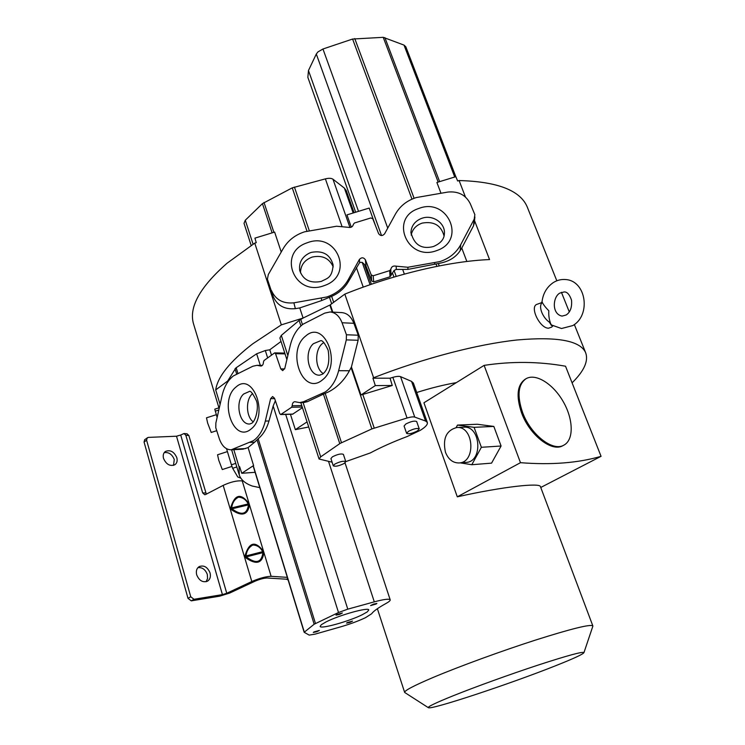 <?xml version="1.0" encoding="UTF-8"?>
<svg xmlns="http://www.w3.org/2000/svg" width="745" height="745" viewBox="0 0 745 745"><rect width="100%" height="100%" fill="white"/><g stroke="black" fill="none" stroke-linecap="round" stroke-linejoin="round"><path stroke-width="1.12" d="M540.479 486.736L540.404 486.532C539.604 482.751 503.592 486.494 457.3 496.831L423.933 402.775L484.12 365.376C511.703 361.195 538.84 361.474 565.529 366.214L601.057 456.322C578.204 462.98 551.347 465.103 520.476 462.682L484.12 365.376M457.3 496.831L520.476 462.682M460.214 462.859L471.799 464.722L491.56 463.139L501.087 446.013L493.833 426.429L477.312 424.25L457.477 425.088L456.154 427.555M456.368 382.623C444.029 384.755 430.815 388.043 416.716 392.503M592.787 626.377L592.824 625.847C590.273 624.059 571.219 628.789 535.674 640.02C501.674 650.944 459.702 666.272 433.488 677.307C413.717 685.698 404.116 690.755 404.675 692.468L428.366 707.685C430.824 710.143 509.571 684.04 554.522 666.17C573.222 658.776 583.037 654.259 583.959 652.62C582.916 651.335 567.737 655.451 538.402 664.987C510.362 674.206 475.217 686.909 452.979 695.849C435.555 702.889 427.36 706.847 428.394 707.713M287.719 578.651L286.406 579.191L267.027 577.999C263.73 578.12 259.642 579.219 254.753 581.314L229.749 593.029L219.673 596.177L191.269 600.852L188.01 598.356L144.064 442.064L144.707 439.625L148.264 437.399L176.509 436.216L180.709 435.024L226.75 593.271L251.801 581.519C259.511 578.213 265.956 576.481 271.124 576.313L287.319 577.356M206.318 494.14L188.858 435.518L187.06 433.804L184.034 433.534L185.831 435.248L202.677 492.911L204.689 494.727L205.611 494.512L223.174 485.386C230.643 481.94 236.994 480.45 242.227 480.897L243.522 481.177M188.01 598.356L190.748 596.773L194.007 599.278L222.42 594.622L226.75 593.271M286.406 579.191L288.119 579.964M259.8 487.621L252.341 486.066C245.356 483.561 241.008 479.892 239.275 475.059L239.071 466.985L233.818 449.673M227.895 381.775L227.663 381.04L215.705 389.914L220.092 404.395M215.705 389.914C217.577 376.849 229.916 361.493 252.713 343.836L281.34 324.867L303.196 318.013L299.434 320.173L281.312 335.39L279.906 338.016L286.89 359.593M281.228 252.024L274.635 232.095L254.92 238.13L256.261 242.665L254.762 243.121L281.34 324.867M254.762 243.121L227.188 263.125C199.464 287.468 188.327 307.974 193.765 324.643L219.151 408.549M527.674 208.06L527.087 206.607C519.963 190.301 497.297 181.612 459.097 180.541L457.644 180.988L455.847 176.667L436.896 182.469L440.956 193.188M572.086 382.837C584.266 370.87 588.755 360.738 585.533 352.441C579.908 340.595 557.092 336.442 517.105 339.981C477.554 344.199 423.505 358.224 373.608 377.734L344.823 294.117C394.794 274.011 449.999 261.113 489.549 259.567L474.509 220.557M465.429 196.987L459.097 180.541M240.812 478.141L237.748 476.958L232.654 468.288L231.397 464.796L235.737 463.39M180.709 435.024L184.034 433.534M245.003 555.742C249.147 542.09 255.228 540.525 263.255 551.067L263.832 552.967C262.203 563.565 256.122 565.129 245.58 557.66L245.003 555.742L246.036 555.938L246.325 556.888L245.58 557.66M230.689 507.69C234.787 494.224 240.831 492.79 248.811 503.369L249.37 505.222C247.647 515.289 241.603 516.732 231.239 509.561L230.689 507.69L231.704 507.876L231.984 508.816L231.239 509.561M263.832 552.967L262.92 552.632L246.325 556.888C255.973 564.198 261.495 562.773 262.92 552.632L262.631 551.682L263.255 551.067M246.036 555.938C246.614 550.853 248.867 547.212 252.825 545.014C257.211 545.144 260.48 547.37 262.631 551.682L246.036 555.938M249.37 505.222L248.467 504.877L231.984 508.816C241.464 515.847 246.958 514.534 248.467 504.877L248.187 503.946L248.811 503.369M231.704 507.876C232.272 502.856 234.517 499.29 238.437 497.194C242.805 497.39 246.046 499.644 248.187 503.946L231.704 507.876M190.748 596.773L146.588 440.183L147.231 437.743M210.034 572.877C207.548 567.047 203.934 564.943 199.185 566.591C196.643 568.333 195.814 571.08 196.689 574.833C199.157 580.662 202.761 582.776 207.492 581.184C210.09 579.433 210.937 576.658 210.034 572.877M176.816 457.672C174.069 451.61 170.251 449.542 165.371 451.47C163.388 453.035 162.773 455.363 163.528 458.436C166.275 464.508 170.074 466.594 174.935 464.712C176.975 463.129 177.599 460.783 176.816 457.672M197.909 567.643C202.258 567.206 205.397 569.487 207.315 574.479L207.576 578.493L206.058 581.733M164.217 452.625C168.798 452.019 172.142 454.31 174.256 459.488L173.529 465.374M218.937 407.841L214.774 409.163L217.13 417.442M226.555 448.723L231.397 464.796M216.301 414.695L206.495 417.824L207.641 423.048L211.217 432.445L216.73 430.685M227.421 451.6L217.549 454.785L218.76 460.289L222.289 469.555L231.928 466.435M373.608 377.734L372.938 378.181L375.312 385.584L360.953 395.018L351.426 366.959L358.122 340.279L358.215 335.241M413.41 383.163L411.557 381.393L400.549 376.644C398.994 376.095 396.433 376.327 392.857 377.352L390.045 378.199L372.938 378.181M307.052 421.884L295.346 429.651L290.429 414.276M308.709 426.997L295.346 429.651M290.261 345.429C292.599 336.042 296.827 328.983 302.945 324.243L324.801 313.086L330.137 311.969C335.455 312.518 339.431 316.113 342.067 322.753L346.444 334.766L346.304 339.888L338.649 370.693C336.097 380.397 331.627 387.493 325.248 391.982L303.55 401.732L299.62 402.598L294.797 401.704C293.158 401.974 292.291 403.334 292.208 405.774L291.602 407.264L280.735 414.546L279.766 413.671L274.56 398.314L272.614 396.526L270.621 398.668L265.322 421.083C263.041 430.144 259.064 436.682 253.374 440.686L231.164 449.822L242.991 449.179L248.085 447.577L253.589 465.523L241.762 473.28L239.611 466.631L239.071 466.985M215.789 427.602L215.864 423.03L222.131 395.418C224.217 386.646 227.998 380.127 233.464 375.88L252.806 366.261L257.025 365.311L260.89 366.056C262.501 365.814 263.358 364.463 263.451 362.005L264.028 360.524L274.672 352.879L275.566 353.707L280.781 368.887L282.69 370.637L284.786 368.44L290.261 345.419M281.023 341.452L269.783 349.787L265.313 350.532L256.643 353.791L235.886 367.937L227.663 381.04M303.103 318.041L299.751 307.927L295.355 308.654C284.683 309.669 277.308 305.646 273.238 296.575L267.362 279.049L273.238 296.575M375.759 226.359L369.203 208.069L346.956 214.886L351.277 227.15M466.854 261.486L461.77 248.066L473.475 225.847L474.211 223.323M474.835 214.784L474.202 219.151L460.708 244.723C456.238 252.862 449.3 258.487 439.904 261.588L407.878 267.259L396.182 266.188C393.267 265.574 391.47 266.617 390.79 269.327L389.71 270.621L373.189 275.771L371.206 274.886L365.395 259.763C363.551 257.276 361.548 257.183 359.369 259.483L348.148 279.831C343.38 288.129 336.209 293.856 326.627 297.022L293.884 302.833C283.072 303.858 275.613 299.788 271.497 290.625M461.77 248.066L460.187 250.609C455.968 257.174 449.179 261.383 439.82 263.236L407.953 269.383L396.191 269.457L394.077 270.491L392.475 272.977L393.947 277.075M344.823 294.117L329.877 305.078M330.342 304.854L332.81 312.118M346.444 334.766L358.261 335.213L353.884 323.311C351.249 316.737 347.282 313.179 341.964 312.621L330.137 311.969M338.649 370.693L349.414 370.768L351.426 366.959M332.102 462.198L319.065 459.013L320.695 456.853L340.13 443.396L371.885 428.906L407.049 418.01C410.653 416.949 413.224 416.641 414.76 417.098L425.572 421.037L427.313 422.434C427.9 424.454 425.497 427.127 420.115 430.433L407.115 436.551C393.425 441.701 381.151 447.168 370.284 452.951L345.782 461.611M375.312 385.584L392.261 385.491L360.953 395.018M392.261 385.491L390.045 378.199M302.451 407.673L292.589 414.211L280.735 414.546M345.028 462.869L390.194 599.809C390.427 600.572 389.002 601.811 385.919 603.525C378.134 607.836 373.385 611.235 371.671 613.74L365.516 617.67C358.41 621.032 350.048 624.114 340.418 626.918L315.07 634.135L309.194 635.103L304.165 632.291L314.157 624.226L338.509 612.52L347.785 609.149L374.297 601.848L328.545 461.444M390.194 599.818C389.225 598.607 383.926 599.287 374.297 601.848M347.319 622.569L346.555 623.127L349.926 622.41L352.534 621.107L347.319 622.569M314.017 631.918L313.291 632.458L316.802 631.723L319.382 630.428L314.017 631.918M376.039 604.065L376.886 603.431L373.422 604.148L370.619 605.573L376.039 604.065M336.787 614.532L335.986 615.137L339.618 614.402L342.374 612.986L336.787 614.532M362.415 614.644L367.285 611.878L368.784 609.95C368.849 606.896 339.292 615.109 326.087 621.907L321.346 624.683L320.117 626.396C320.397 629.385 349.191 621.321 362.415 614.644M275.371 400.708L273.164 406.006L269.001 420.962C266.785 428.626 263.181 434.558 258.189 438.768L254.613 442.204L250.18 442.428M253.589 465.523L253.3 466.426L304.165 632.282M248.085 447.577L254.613 442.204M231.164 449.822C225.847 449.719 221.908 446.041 219.328 438.786L215.752 427.63M349.414 370.768C344.246 380.332 337.262 387.391 328.443 391.945L323.861 393.928L321.663 393.956M343.408 454.431L343.398 454.394C341.285 453.426 337.634 454.217 332.447 456.797L330.92 458.575L333.276 465.802M419.258 428.897L417.424 430.936C412.227 433.506 408.632 434.316 406.621 433.357L408.428 431.346C413.643 428.748 417.256 427.937 419.258 428.897L416.688 421.558C414.667 420.562 411.063 421.372 405.867 423.97L404.069 426.019L406.612 433.32M303.55 401.732L307.462 401.657L303.867 402.514L299.62 402.598M307.462 401.657L323.861 393.928M334.831 464.079C340.037 461.518 343.687 460.708 345.792 461.649L344.227 463.427C339.04 465.97 335.399 466.78 333.285 465.839L334.831 464.079M257.025 365.311L262.333 365.395M271.469 355.048L269.783 349.787M359.677 262.491L348.381 281.647C344.572 288.185 338.994 293.092 331.655 296.342L321.728 300.542L299.751 307.927M267.427 279.04L268.312 274.533L283.221 248.56C288.073 240.421 295.216 234.833 304.649 231.797L336.526 226.238L348.083 227.29C350.969 227.886 352.757 226.862 353.456 224.217L354.536 222.96L370.852 217.95L372.807 218.806L378.59 233.604C380.425 236.063 382.418 236.146 384.569 233.874L395.474 214.011C400.046 206.03 406.966 200.545 416.222 197.565L447.894 192.061C458.324 191.074 465.774 194.939 470.253 203.655L474.9 214.765M346.295 190.692L344.367 188.075L332.978 179.219C331.367 178.139 328.843 178.018 325.379 178.865L292.254 187.852L262.436 203.618L245.291 220.222L244.015 223.323L251.177 245.431M405.82 46.767L404.013 45.1L383.228 37.325L352.599 39.038L322.958 49.002L317.901 51.936L316.308 54.022L308.467 70.533L358.513 211.347M355.682 212.213L307.853 77.34L308.467 70.533M371.382 284.264L364.389 264.391L365.981 266.04L371.727 281.005L373.692 281.88L390.007 276.786L392.475 272.977M364.389 264.391L362.2 262.342L359.686 262.501L359.369 259.483M300.486 272.912C300.598 265.229 304.528 259.949 312.257 257.053C322.268 254.939 329.262 258.217 333.229 266.868M411.156 235.094C412.441 229.209 416.12 225.214 422.21 223.1C433.841 221.06 441.124 225.325 444.048 235.904M253.198 421.838C245.869 416.539 245.524 399.199 252.629 393.584M323.293 373.618C314.53 368.347 314.483 348.604 323.218 342.961L323.786 342.579M255.107 472.311L241.762 473.28M553.135 282.7C546.746 287.17 543.049 293.53 542.025 301.781L541.298 302.787L537.22 304.239C529.164 306.214 539.613 328.387 548.562 328.21L551.682 327.083M552.157 325.416L551.43 325.49L549.419 322.213C546.104 319.903 543.543 316.597 541.745 312.304C540.172 308.03 540.2 304.91 541.829 302.964L541.28 302.824M541.829 302.964L542.034 301.809C543.03 304.221 545.293 307.21 548.804 310.767C548.516 315.34 549.167 319.735 550.769 323.945L551.607 325.044M549.419 322.213L550.769 323.945M540.758 487.472L601.057 456.322M525.821 378.842L525.15 379.252C517.16 384.96 515.959 396.144 521.547 412.795C529.518 435.033 551.766 452.42 562.857 445.696L563.136 445.547M522.506 412.246C530.477 434.493 552.734 451.898 563.816 445.175C573.985 439.988 573.473 419.435 563.313 401.779C553.302 384.038 535.869 372.956 526.082 378.693C518.101 384.401 516.909 395.586 522.506 412.246M471.799 464.722L481.372 447.289L501.087 446.013M481.372 447.289L474.081 427.323L493.833 426.429M474.081 427.323L457.477 425.088M459.069 462.952L466.053 462.412C483.235 461.947 480.832 425.442 463.772 427.192L456.787 427.509C446.302 430.368 442.521 438.619 445.463 452.243C448.36 459.442 452.895 463.008 459.069 462.952C476.279 462.496 473.885 425.749 456.787 427.509M194.007 599.278L191.269 600.852M242.227 480.897L271.124 576.313M236.817 466.938L232.654 468.288M202.677 492.911L205.695 492.994M251.801 581.519L223.174 485.386M222.42 594.622L176.509 436.216M146.588 440.183L144.064 442.064M188.858 435.518L185.831 435.248M218.816 410.011L215.231 411.156M236.659 373.962L235.038 368.728M236.165 367.732L237.916 373.366M473.475 225.847L474.202 219.151M460.708 244.723L460.187 250.609M438.321 263.479L439.224 265.909M434.596 264.214L434.652 262.836M436.915 266.365L436.002 263.916M358.122 340.279L346.304 339.888M351.081 367.592L371.885 428.906M362.768 394.384L374.223 428.068M407.049 418.01L392.857 377.352M400.549 376.644L414.76 417.098M425.572 421.037L411.557 381.393M301.772 405.569L292.208 405.774M270.621 398.668L274.663 398.603M285.68 414.406L347.785 609.159M314.157 624.226L257.062 439.857M258.189 438.768L315.47 623.509M268.992 420.962L265.313 421.083M304.286 632.03L253.356 465.979M233.865 449.188L245.701 448.555M235.224 387.689C219.281 401.657 233.436 442.334 250.19 429.716L251.81 428.422C268.507 414.406 253.281 372.658 236.808 386.357L235.224 387.689M304.649 336.889C286.806 352.366 302.619 394.776 321.402 380.723L323.209 379.279C341.946 363.709 324.857 320.154 306.419 335.408L304.649 336.889M325.202 393.388L341.48 442.642M303.085 402.533L320.695 456.853M339.776 443.629L323.432 394.114M302.237 407.021L291.602 407.264M281.144 414.406L292.999 414.071M338.509 612.52L273.164 406.006M260.303 365.348L256.643 353.791M260.284 365.944L261.495 365.953M265.313 350.532L267.651 357.861M280.781 368.887L284.637 368.924M281.312 335.39L287.849 355.551M300.924 325.919L299.108 320.434M329.858 305.059L332.242 312.081M303.187 317.994L329.057 305.441M300.719 319.354L302.461 324.615M353.884 323.311L342.067 322.753M329.495 297.367L331.693 303.858M321.728 300.542L321.291 298.289M293.884 302.833L295.355 308.654M292.254 187.852L306.987 231.164M264.009 202.463L273.899 232.328M294.433 187.079L309.287 230.68M353.177 212.977L344.367 188.075M332.978 179.219L349.954 227.514M381.533 235.55L316.308 54.022M354.76 38.554L414.099 198.282M411.985 199.139L352.599 39.038M383.228 37.325L438.172 182.078M306.083 243.177C277.606 253.44 294.21 296.147 323.2 285.996L325.528 285.149C354.136 274.365 336.815 232.272 308.393 242.349L306.083 243.177M417.572 208.889C389.644 218.974 407.338 260.899 435.769 250.935L438.051 250.106C466.091 239.517 447.708 198.179 419.826 208.078L417.572 208.889M407.878 267.259L407.953 269.383M402.803 269.802L404.358 274.113M396.182 266.188L396.284 269.466M396.21 276.414L394.077 270.491M391.069 275.51L390.79 269.327M365.395 259.763L365.981 266.04M362.2 262.342L370.069 284.711M363.234 287.123L356.389 267.557M348.381 281.647L348.138 279.831M331.655 296.342L333.704 302.358M371.727 281.005L371.206 274.886M373.189 275.771L373.692 281.88M390.007 276.786L389.71 270.621M341.853 225.986L325.379 178.865M322.958 49.002L387.735 228.128M299.881 271.115L299.714 270.351C302.973 279.915 310.19 283.594 321.356 281.396C327.008 278.211 332.084 278.5 333.127 264.997C330.212 254.473 322.948 250.273 311.336 252.378L309.771 252.937C302.116 256.662 298.764 262.473 299.714 270.351L299.881 271.096M444.365 233.967C445.668 223.398 433.078 214.43 422.285 218.155L420.748 218.713C414.648 221.516 411.37 226.052 410.933 232.328L410.933 233.129L410.933 232.328C414.062 244.807 421.53 249.556 433.339 246.558C440.463 243.494 444.141 239.303 444.365 233.967M384.895 37.632L439.625 181.631M454.739 177.012L404.013 45.1M245.291 220.222L253.077 244.202M272.111 232.868L262.436 203.618M285.046 353.894L275.566 353.707M251.689 423.253C255.656 421.419 259.297 406.723 256.196 400.335C252.741 393.22 250.385 390.296 249.137 391.581L243.643 394.021C234.656 401.723 239.387 425.078 249.789 423.989L251.614 423.309M320.201 340.893L313.384 343.706C303.606 352.031 308.272 375.871 319.633 375.182L322.66 374.102C328.098 369.781 329.933 361.828 328.163 350.262C324.727 342.83 322.073 339.701 320.201 340.893M540.404 486.532L592.824 625.847M585.533 352.441L574.339 324.513M569.292 311.922L561.432 292.301M556.822 280.791L527.087 206.607M239.052 474.314L231.63 449.794M474.9 216.972L474.174 223.696M413.354 383.005L427.313 422.434M300.803 402.579L319.056 458.967M343.398 454.394L345.792 461.649M354.089 212.707L346.211 190.469M455.819 176.677L405.783 46.665M284.786 353.083L274.672 352.879M583.959 652.62L592.871 626.135M377.37 608.712L404.637 692.366M551.57 325.016L561.497 328.517L572.719 325.602C591.036 315.526 586.52 281.042 565.827 279.552C561.311 279.133 557.092 280.167 553.172 282.672M566.144 315.005L562.065 316.094C551.486 314.111 552.79 296.817 559.821 293.102L564.198 291.938C567.131 291.789 569.58 294.526 571.536 300.17C572.132 307.294 570.344 312.229 566.181 314.977M552.892 325.872L551.589 327.176M551.598 325.034L552.138 325.211M563.816 445.175L562.857 445.696"/></g></svg>
